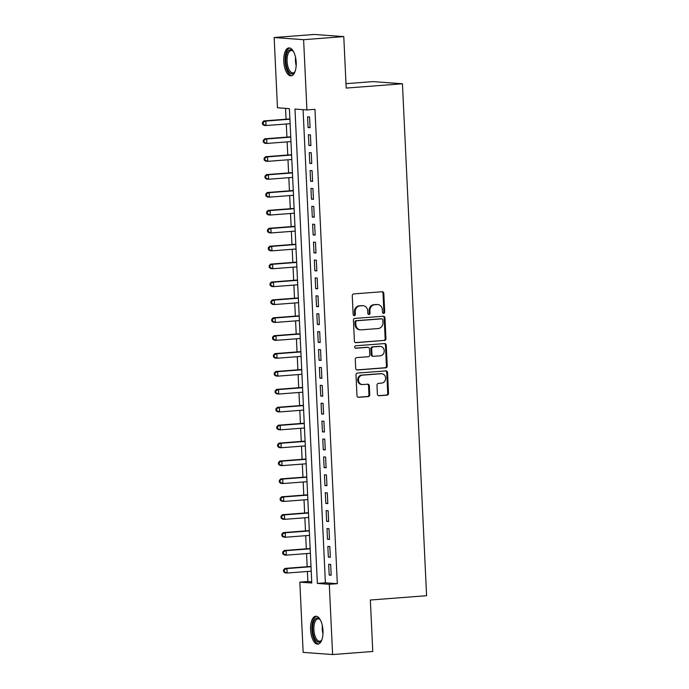 <?xml version="1.0" encoding="UTF-8"?>
<svg xmlns="http://www.w3.org/2000/svg" width="689" height="689" viewBox="0 0 689 689"><rect width="100%" height="100%" fill="white"/><g stroke="black" fill="none" stroke-linecap="round" stroke-linejoin="round"><path stroke-width="1.03" d="M383.644 313.357A1.232 1.102 94.2 0 0 384.695 312.048L383.807 293.376A1.766 1.576 94.2 0 0 382.154 291.74L353.758 293.919A1.766 1.576 94.2 0 0 352.268 295.796L353.147 314.46A1.232 1.102 94.2 0 0 355.352 314.296L355.24 311.876A5.641 5.047 94.2 0 1 360.02 305.864L362.388 305.683A5.641 5.047 94.2 0 1 363.069 305.683A5.641 5.047 94.2 0 1 367.702 310.92L367.814 313.34A1.232 1.102 94.2 0 0 370.019 313.168L369.907 310.756A5.641 5.047 94.2 0 1 374.687 304.745L377.055 304.564A5.641 5.047 94.2 0 1 377.736 304.564A5.641 5.047 94.2 0 1 382.369 309.8L382.481 312.212A1.232 1.102 94.2 0 0 383.644 313.357M383.101 313.245A1.232 1.102 94.2 0 0 383.894 311.988L383.015 293.316A1.766 1.576 94.2 0 0 381.93 291.757M353.767 315.493A1.232 1.102 94.2 0 0 354.559 314.236L354.447 311.816L355.24 311.876M368.434 314.373A1.232 1.102 94.2 0 0 369.226 313.107L369.115 310.696L369.907 310.756M310.575 629.737A14.004 6.167 85.6 0 1 315.708 616.233A14.004 6.167 85.6 0 1 322.986 630.65A14.004 6.167 85.6 0 1 317.853 644.155A14.004 6.167 85.6 0 1 310.575 629.737M283.773 61.424A14.004 6.167 85.6 0 1 288.906 47.92A14.004 6.167 85.6 0 1 296.192 62.337A14.004 6.167 85.6 0 1 291.051 75.842A14.004 6.167 85.6 0 1 283.773 61.424M377.4 394.117A1.766 1.576 94.2 0 0 379.062 395.753L387.029 395.142A1.766 1.576 94.2 0 0 388.518 393.264L387.545 372.534A1.766 1.576 94.2 0 0 385.883 370.897L357.496 373.068A1.766 1.576 94.2 0 0 355.998 374.945L356.98 395.675A1.766 1.576 94.2 0 0 358.633 397.312L368.262 396.58A1.766 1.576 94.2 0 0 369.752 394.702L369.33 385.823A1.766 1.576 94.2 0 0 367.676 384.186L362.905 384.557A4.711 4.22 94.2 0 1 362.336 384.557A4.711 4.22 94.2 0 1 358.461 379.863A4.711 4.22 94.2 0 1 362.457 375.152L381.146 373.722A4.711 4.22 94.2 0 1 381.715 373.722A4.711 4.22 94.2 0 1 385.599 378.416A4.711 4.22 94.2 0 1 381.594 383.127L378.476 383.36A1.766 1.576 94.2 0 0 376.986 385.237L377.4 394.117M274.153 37.525L314.322 34.45L343.777 36.612L346.205 88.08L402.445 83.774L426.586 595.709L370.346 600.016L372.775 651.475L332.606 654.55L303.151 652.388L299.836 582.127L311.781 583.006L289.406 108.664L277.469 107.785L274.153 37.525L303.608 39.695L306.924 109.947L294.978 109.069L317.353 583.419L329.29 584.289L332.606 654.55M343.777 36.612L303.608 39.695M303.074 109.663L325.389 582.799L337.326 583.678L314.959 109.336L306.924 109.947M337.326 583.678L329.29 584.289M384.453 340.495A1.766 1.576 94.2 0 0 385.943 338.618L384.97 317.887A1.766 1.576 94.2 0 0 383.308 316.251L354.921 318.421A1.766 1.576 94.2 0 0 353.423 320.299L354.404 341.038A1.766 1.576 94.2 0 0 356.058 342.674L383.652 340.444A1.766 1.576 94.2 0 0 385.151 338.557L384.169 317.827A1.766 1.576 94.2 0 0 383.084 316.268M386.253 345.206L387.235 365.945A1.766 1.576 94.2 0 1 385.737 367.823L357.35 369.993A1.766 1.576 94.2 0 1 355.688 368.357L355.274 359.486A1.766 1.576 94.2 0 1 356.764 357.608L368.279 356.721A1.766 1.576 94.2 0 0 369.769 354.844L369.493 348.961A1.766 1.576 94.2 0 0 367.831 347.325L355.851 348.246A1.232 1.102 94.2 0 1 355.731 345.783L384.591 343.57A1.766 1.576 94.2 0 1 386.253 345.206L385.461 345.155L386.434 365.885L387.235 365.945M310.067 127.706L309.568 116.966L307.578 116.82L308.078 127.56L310.067 127.706M310.911 145.603L310.412 134.863L308.422 134.717L308.922 145.457L310.911 145.603M311.755 163.5L311.256 152.76L309.266 152.613L309.766 163.353L311.755 163.5M312.599 181.405L312.1 170.665L310.11 170.519L310.61 181.259L312.599 181.405M313.443 199.302L312.944 188.562L310.954 188.416L311.454 199.155L313.443 199.302M314.287 217.199L313.788 206.459L311.798 206.312L312.298 217.052L314.287 217.199M315.14 235.104L314.632 224.364L312.642 224.218L313.142 234.958L315.14 235.104M315.984 253.001L315.476 242.261L313.486 242.115L313.986 252.854L315.984 253.001M316.828 270.906L316.32 260.166L314.33 260.02L314.83 270.76L316.828 270.906M317.672 288.803L317.164 278.063L315.174 277.917L315.674 288.657L317.672 288.803M318.516 306.7L318.008 295.96L316.018 295.814L316.518 306.553L318.516 306.7M319.36 324.605L318.852 313.865L316.862 313.719L317.362 324.459L319.36 324.605M320.204 342.502L319.696 331.762L317.707 331.616L318.215 342.355L320.204 342.502M321.048 360.399L320.54 349.659L318.551 349.512L319.059 360.252L321.048 360.399M321.892 378.304L321.384 367.564L319.395 367.418L319.903 378.158L321.892 378.304M322.736 396.201L322.228 385.461L320.239 385.315L320.747 396.054L322.736 396.201M323.58 414.098L323.072 403.358L321.083 403.211L321.591 413.951L323.58 414.098M324.424 432.003L323.916 421.263L321.927 421.117L322.435 431.857L324.424 432.003M325.268 449.9L324.76 439.16L322.771 439.014L323.279 449.753L325.268 449.9M326.112 467.797L325.604 457.057L323.615 456.91L324.123 467.65L326.112 467.797M326.956 485.702L326.448 474.962L324.459 474.816L324.967 485.556L326.956 485.702M327.8 503.599L327.292 492.859L325.303 492.713L325.811 503.452L327.8 503.599M328.644 521.495L328.136 510.756L326.147 510.609L326.655 521.349L328.644 521.495M329.488 539.401L328.98 528.661L326.991 528.515L327.499 539.254L329.488 539.401M330.332 557.298L329.824 546.558L327.835 546.411L328.343 557.151L330.332 557.298M328.679 564.317L329.187 575.057L331.176 575.203L330.668 564.455L328.679 564.317M285.556 108.38L286.073 119.214M286.297 123.994L286.917 137.12M287.141 141.891L287.761 155.016M287.985 159.788L288.605 172.913M288.829 177.693L289.449 190.819M289.673 195.59L290.293 208.715M290.517 213.487L291.137 226.621M291.361 231.392L291.981 244.517M292.205 249.289L292.825 262.414M293.049 267.186L293.669 280.32M293.893 285.091L294.513 298.216M294.737 302.988L295.357 316.113M295.581 320.885L296.201 334.019M296.425 338.79L297.045 351.915M297.269 356.687L297.889 369.812M298.113 374.592L298.733 387.718M298.957 392.489L299.577 405.614M299.801 410.386L300.421 423.511M300.645 428.291L301.265 441.416M301.489 446.188L302.109 459.313M302.333 464.085L302.953 477.21M303.177 481.99L303.797 495.115M304.021 499.887L304.641 513.012M304.865 517.784L305.485 530.918M305.709 535.689L306.329 548.814M306.553 553.586L307.173 566.711M307.397 571.482L307.871 581.516L311.721 581.792M402.445 83.774L372.99 81.603L345.999 83.67M307.871 581.516L299.836 582.127M325.389 582.799L317.353 583.419M308.078 127.56L310.059 127.405M308.922 145.457L310.903 145.301M309.766 163.353L311.747 163.207M310.61 181.259L312.591 181.104M311.454 199.155L313.435 199.009M312.298 217.052L314.279 216.906M313.142 234.958L315.123 234.803M313.986 252.854L315.967 252.708M314.83 270.76L316.811 270.605M315.674 288.657L317.655 288.502M316.518 306.553L318.499 306.407M317.362 324.459L319.343 324.304M318.215 342.355L320.187 342.2M319.059 360.252L321.031 360.106M319.903 378.158L321.875 378.003M320.747 396.054L322.719 395.899M321.591 413.951L323.563 413.805M322.435 431.857L324.407 431.702M323.279 449.753L325.251 449.598M324.123 467.65L326.095 467.504M324.967 485.556L326.939 485.401M325.811 503.452L327.783 503.306M326.655 521.349L328.627 521.203M327.499 539.254L329.471 539.099M328.343 557.151L330.315 557.005M329.187 575.057L331.159 574.902M377.736 304.564L376.943 304.504A5.641 5.047 94.2 0 0 376.263 304.504L377.055 304.564M369.115 310.696A5.641 5.047 94.2 0 1 373.894 304.684L376.263 304.504M363.069 305.683L362.268 305.623A5.641 5.047 94.2 0 0 361.596 305.632L362.388 305.683M354.447 311.816A5.641 5.047 94.2 0 1 359.227 305.813L361.596 305.632M355.481 342.597L383.652 340.444M382.851 319.989A1.232 1.102 94.2 0 0 381.689 318.843L356.764 320.755A1.232 1.102 94.2 0 0 355.722 322.064L355.843 324.614A5.641 5.047 94.2 0 0 360.476 329.85A5.641 5.047 94.2 0 0 361.157 329.85L378.183 328.55A5.641 5.047 94.2 0 0 382.972 322.538L382.851 319.989M381.189 318.809A1.232 1.102 94.2 0 0 380.888 318.783L381.689 318.843M360.476 329.85L359.675 329.79A5.641 5.047 94.2 0 1 355.042 324.553L354.93 322.004A1.232 1.102 94.2 0 1 355.972 320.695L380.888 318.783M356.773 369.915L384.944 367.762A1.766 1.576 94.2 0 0 386.434 365.885M367.461 347.299A1.766 1.576 94.2 0 0 367.039 347.265L355.369 348.16M380.225 355.808A4.711 4.22 94.2 0 0 384.229 351.106A4.711 4.22 94.2 0 0 380.345 346.412A4.711 4.22 94.2 0 0 379.785 346.412L373.197 346.911A1.766 1.576 94.2 0 0 371.707 348.789L371.982 354.68A1.766 1.576 94.2 0 0 373.645 356.316L380.225 355.808M380.345 346.412L379.553 346.352A4.711 4.22 94.2 0 0 378.984 346.352L379.785 346.412M373.429 356.316L372.628 356.256A1.766 1.576 94.2 0 1 371.182 354.62L370.906 348.737A1.766 1.576 94.2 0 1 372.404 346.851L378.984 346.352M385.461 345.155A1.766 1.576 94.2 0 0 384.376 343.587M381.715 373.722L380.922 373.662A4.711 4.22 94.2 0 0 380.354 373.671L381.146 373.722M362.336 384.557L361.536 384.496A4.711 4.22 94.2 0 1 357.66 379.803A4.711 4.22 94.2 0 1 361.665 375.1L380.354 373.671M358.065 397.234L367.461 396.519A1.766 1.576 94.2 0 0 368.959 394.642L368.537 385.771A1.766 1.576 94.2 0 0 367.452 384.204M378.485 395.675L386.228 395.081A1.766 1.576 94.2 0 0 387.726 393.204L386.744 372.473A1.766 1.576 94.2 0 0 385.659 370.915M289.897 118.921L263.844 120.919L265.833 121.066L266.04 125.544L290.121 123.701M289.905 119.223L265.833 121.066L262.414 122.47L262.5 124.253L263.293 124.313L263.207 122.521M263.293 124.313L266.04 125.544L264.051 125.398L262.5 124.253M262.414 122.47L263.844 120.919M295.073 71.441A12.118 5.34 85.6 0 1 294.685 72.104A12.118 5.34 85.6 0 1 289.208 72.224A12.118 5.34 85.6 0 1 285.892 61.381A12.118 5.34 85.6 0 1 293.075 51.055A12.118 5.34 85.6 0 1 293.557 51.649M293.411 51.451A11.222 4.944 -94.4 0 0 291.214 50.53A11.222 4.944 -94.4 0 0 287.089 61.355A11.222 4.944 -94.4 0 0 292.928 72.905A11.222 4.944 -94.4 0 0 294.952 71.665M289.75 47.98A13.909 6.132 -94.4 0 0 285.1 61.33A13.909 6.132 -94.4 0 0 291.869 75.652M321.875 639.762A12.118 5.34 85.6 0 1 321.487 640.425A12.118 5.34 85.6 0 1 321.246 640.761A12.118 5.34 85.6 0 1 313.702 635.801A12.118 5.34 85.6 0 1 314.882 619.437A12.118 5.34 85.6 0 1 319.877 619.377A12.118 5.34 85.6 0 1 320.359 619.971M320.213 619.773A11.222 4.944 -94.4 0 0 318.017 618.851A11.222 4.944 -94.4 0 0 315.924 620.169A11.222 4.944 -94.4 0 0 314.262 632.941A11.222 4.944 -94.4 0 0 319.722 641.226A11.222 4.944 -94.4 0 0 321.754 639.978M316.552 616.302A13.909 6.132 -94.4 0 0 314.417 617.861A13.909 6.132 -94.4 0 0 312.263 633.2A13.909 6.132 -94.4 0 0 318.671 643.965M290.741 136.827L264.688 138.816L266.677 138.963L266.884 143.441L290.965 141.598M290.749 137.12L266.677 138.963L263.258 140.367L263.344 142.158L264.137 142.218L264.051 140.427M264.137 142.218L266.884 143.441L264.895 143.295L263.344 142.158M263.258 140.367L264.688 138.816M291.585 154.724L265.532 156.722L267.521 156.868L267.728 161.338L291.809 159.495M291.593 155.025L267.521 156.868L264.102 158.263L264.188 160.055L264.981 160.115L264.895 158.324M264.981 160.115L267.728 161.338L265.739 161.192L264.188 160.055M264.102 158.263L265.532 156.722M292.429 172.629L266.376 174.618L268.365 174.765L268.581 179.243L292.653 177.4M292.437 172.922L268.365 174.765L264.946 176.169L265.032 177.951L265.825 178.012L265.739 176.22M265.825 178.012L268.581 179.243L266.583 179.097L265.032 177.951M264.946 176.169L266.376 174.618M293.273 190.526L267.22 192.515L269.21 192.662L269.425 197.14L293.497 195.297M293.281 190.819L269.21 192.662L265.79 194.065L265.876 195.857L266.669 195.917L266.591 194.126M266.669 195.917L269.425 197.14L267.427 196.994L265.876 195.857M265.79 194.065L267.22 192.515M294.117 208.422L268.064 210.421L270.054 210.567L270.269 215.037L294.341 213.194M294.125 208.724L270.054 210.567L266.634 211.962L266.721 213.754L267.513 213.814L267.435 212.023M267.513 213.814L270.269 215.037L268.271 214.89L266.721 213.754M266.634 211.962L268.064 210.421M294.961 226.328L268.908 228.317L270.898 228.464L271.113 232.942L295.185 231.099M294.97 226.621L270.898 228.464L267.478 229.868L267.565 231.659L268.357 231.711L268.279 229.928M268.357 231.711L271.113 232.942L269.115 232.796L267.565 231.659M267.478 229.868L268.908 228.317M295.805 244.225L269.752 246.223L271.742 246.369L271.957 250.839L296.029 248.996M295.814 244.517L271.742 246.369L268.322 247.764L268.409 249.556L269.201 249.616L269.123 247.825M269.201 249.616L271.957 250.839L269.959 250.693L268.409 249.556M268.322 247.764L269.752 246.223M296.649 262.121L270.596 264.12L272.586 264.266L272.801 268.736L296.873 266.893M296.658 262.423L272.586 264.266L269.166 265.661L269.253 267.453L270.045 267.513L269.967 265.721M270.045 267.513L272.801 268.736L270.803 268.589L269.253 267.453M269.166 265.661L270.596 264.12M297.493 280.027L271.44 282.016L273.43 282.163L273.645 286.641L297.717 284.798M297.502 280.32L273.43 282.163L270.01 283.567L270.097 285.358L270.889 285.41L270.811 283.627M270.889 285.41L273.645 286.641L271.655 286.495L270.097 285.358M270.01 283.567L271.44 282.016M298.337 297.924L272.284 299.922L274.274 300.068L274.489 304.538L298.561 302.695M298.346 298.225L274.274 300.068L270.855 301.463L270.941 303.255L271.733 303.315L271.655 301.524M271.733 303.315L274.489 304.538L272.499 304.392L270.941 303.255M270.855 301.463L272.284 299.922M299.181 315.82L273.128 317.818L275.118 317.965L275.333 322.443L299.405 320.592M299.19 316.122L275.118 317.965L271.699 319.36L271.785 321.152L272.577 321.212L272.499 319.42M272.577 321.212L275.333 322.443L273.344 322.297L271.785 321.152M271.699 319.36L273.128 317.818M300.025 333.726L273.972 335.715L275.962 335.862L276.177 340.34L300.249 338.497M300.034 334.019L275.962 335.862L272.543 337.266L272.629 339.057L273.421 339.109L273.344 337.326M273.421 339.109L276.177 340.34L274.188 340.194L272.629 339.057M272.543 337.266L273.972 335.715M300.869 351.623L274.816 353.621L276.806 353.767L277.021 358.237L301.093 356.394M300.878 351.924L276.806 353.767L273.387 355.162L273.473 356.954L274.265 357.014L274.188 355.223M274.265 357.014L277.021 358.237L275.032 358.091L273.473 356.954M273.387 355.162L274.816 353.621M301.713 369.519L275.66 371.517L277.65 371.664L277.865 376.142L301.937 374.299M301.722 369.821L277.65 371.664L274.231 373.068L274.317 374.85L275.109 374.911L275.032 373.119M275.109 374.911L277.865 376.142L275.876 375.996L274.317 374.85M274.231 373.068L275.66 371.517M302.557 387.425L276.504 389.414L278.494 389.561L278.709 394.039L302.781 392.196M302.566 387.718L278.494 389.561L275.075 390.964L275.161 392.756L275.953 392.816L275.876 391.025M275.953 392.816L278.709 394.039L276.72 393.893L275.161 392.756M275.075 390.964L276.504 389.414M303.401 405.321L277.348 407.32L279.338 407.466L279.553 411.936L303.625 410.093M303.41 405.623L279.338 407.466L275.919 408.861L276.005 410.653L276.797 410.713L276.72 408.921M276.797 410.713L279.553 411.936L277.564 411.789L276.005 410.653M275.919 408.861L277.348 407.32M304.245 423.218L278.192 425.216L280.182 425.363L280.397 429.841L304.469 427.998M304.254 423.52L280.182 425.363L276.763 426.767L276.849 428.549L277.641 428.61L277.564 426.818M277.641 428.61L280.397 429.841L278.408 429.695L276.849 428.549M276.763 426.767L278.192 425.216M305.089 441.124L279.036 443.113L281.026 443.26L281.241 447.738L305.313 445.895M305.098 441.416L281.026 443.26L277.607 444.663L277.693 446.455L278.485 446.515L278.408 444.724M278.485 446.515L281.241 447.738L279.252 447.592L277.693 446.455M277.607 444.663L279.036 443.113M305.933 459.02L279.88 461.019L281.87 461.165L282.085 465.635L306.157 463.792M305.942 459.322L281.87 461.165L278.451 462.56L278.537 464.352L279.338 464.412L279.252 462.62M279.338 464.412L282.085 465.635L280.096 465.488L278.537 464.352M278.451 462.56L279.88 461.019M306.777 476.926L280.724 478.915L282.714 479.062L282.929 483.54L307.001 481.697M306.786 477.219L282.714 479.062L279.295 480.466L279.381 482.248L280.182 482.309L280.096 480.517M280.182 482.309L282.929 483.54L280.94 483.394L279.381 482.248M279.295 480.466L280.724 478.915M307.621 494.823L281.568 496.812L283.558 496.958L283.773 501.437L307.845 499.594M307.63 495.115L283.558 496.958L280.139 498.362L280.225 500.154L281.026 500.214L280.94 498.423M281.026 500.214L283.773 501.437L281.784 501.291L280.225 500.154M280.139 498.362L281.568 496.812M308.465 512.719L282.412 514.717L284.402 514.864L284.617 519.334L308.689 517.491M308.474 513.021L284.402 514.864L280.983 516.259L281.069 518.05L281.87 518.111L281.784 516.319M281.87 518.111L284.617 519.334L282.628 519.187L281.069 518.05M280.983 516.259L282.412 514.717M309.309 530.625L283.257 532.614L285.246 532.761L285.461 537.239L309.533 535.396M309.318 530.918L285.246 532.761L281.827 534.164L281.913 535.956L282.714 536.008L282.628 534.225M282.714 536.008L285.461 537.239L283.472 537.093L281.913 535.956M281.827 534.164L283.257 532.614M310.153 548.522L284.101 550.52L286.09 550.666L286.305 555.136L310.377 553.293M310.171 548.814L286.09 550.666L282.671 552.061L282.757 553.853L283.558 553.913L283.472 552.122M283.558 553.913L286.305 555.136L284.316 554.989L282.757 553.853M282.671 552.061L284.101 550.52M310.997 566.418L284.945 568.416L286.934 568.563L287.149 573.033L311.221 571.19M311.015 566.72L286.934 568.563L283.515 569.958L283.601 571.749L284.402 571.81L284.316 570.018M284.402 571.81L287.149 573.033L285.16 572.886L283.601 571.749M283.515 569.958L284.945 568.416M383.894 311.988L384.695 312.048M354.559 314.236L355.352 314.296M369.226 313.107L370.019 313.168M373.894 304.684L374.687 304.745M359.227 305.813L360.02 305.864M383.015 293.316L383.807 293.376M384.169 317.827L384.97 317.887M385.151 338.557L385.943 338.618M355.972 320.695L356.764 320.755M354.93 322.004L355.722 322.064M355.042 324.553L355.843 324.614M384.944 367.762L385.737 367.823M367.039 347.265L367.831 347.325M372.404 346.851L373.197 346.911M370.906 348.737L371.707 348.789M371.182 354.62L371.982 354.68M361.665 375.1L362.457 375.152M368.537 385.771L369.33 385.823M368.959 394.642L369.752 394.702M367.461 396.519L368.262 396.58M386.744 372.473L387.545 372.534M387.726 393.204L388.518 393.264M386.228 395.081L387.029 395.142M296.175 65.55A11.222 4.944 85.6 0 1 295.46 60.71A11.222 4.944 85.6 0 1 295.538 57.308M322.977 633.871A11.222 4.944 85.6 0 1 322.34 625.629M381.043 318.783L381.835 318.843M367.254 347.265L368.047 347.325"/></g></svg>
